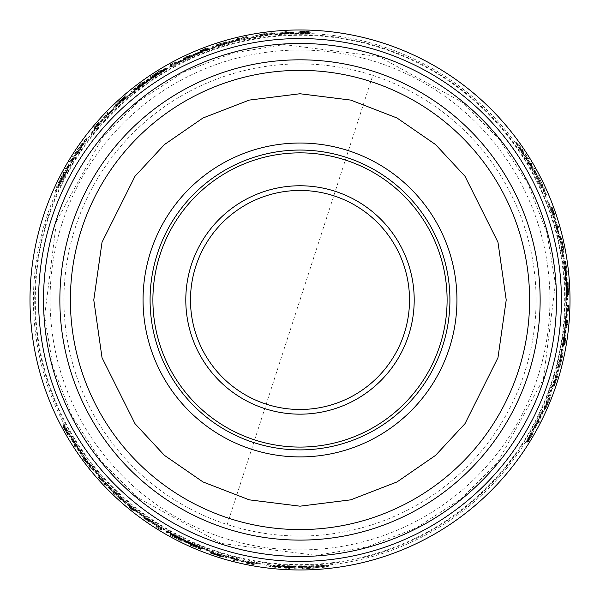 <?xml version="1.0" encoding="UTF-8"?>
<svg xmlns="http://www.w3.org/2000/svg" width="600" height="600" viewBox="0 0 600 600"><rect width="100%" height="100%" fill="white"/><g stroke="black" fill="none" stroke-linecap="round" stroke-linejoin="round"><path stroke-width="0.45" stroke-dasharray="3 2.25" d="M536.07 299.97A236.07 236.07 0 0 1 227.197 524.528A236.07 236.07 0 0 1 63.93 299.97A236.07 236.07 0 0 1 372.803 75.405A236.07 236.07 0 0 1 536.07 299.97M56.565 221.048L102.705 136.98L139.433 100.703L183.667 72.023L232.845 53.025L283.77 44.572L378.923 56.528L462.99 102.675L499.268 139.403L527.94 183.637L546.938 232.815L555.398 283.74L543.435 378.885L497.295 462.952L460.567 499.23L416.332 527.91L367.155 546.908L316.23 555.36L221.077 543.405L137.01 497.257L100.733 460.537L72.06 416.295L53.062 367.118L44.602 316.192L56.565 221.048M50.062 299.97A249.938 249.938 0 0 1 300 50.025A249.938 249.938 0 0 1 549.938 299.97A249.938 249.938 0 0 1 300 549.908A249.938 249.938 0 0 1 50.062 299.97M33.428 299.97A266.572 266.572 0 0 1 300 33.398A266.572 266.572 0 0 1 566.572 299.97A266.572 266.572 0 0 1 300 566.543A266.572 266.572 0 0 1 33.428 299.97M551.452 210.022L547.53 202.125A266.168 266.168 0 0 1 551.168 211.882L553.77 217.575L554.91 223.38A266.168 266.168 0 0 1 558.757 237.608L560.662 243.173L561.173 248.632A266.168 266.168 0 0 1 562.643 256.77L562.118 248.865A267.053 267.053 0 0 0 559.403 236.505L557.018 229.605L556.162 224.483A267.053 267.053 0 0 0 551.452 210.022L552.45 210.022L548.543 202.125A267.105 267.105 0 0 1 552.165 211.882L551.168 211.882M562.305 245.85A267.832 267.832 0 0 0 561.773 243.33L560.303 237.892L562.763 249.045A267.653 267.653 0 0 0 562.155 246.03L562.11 246.03A267.6 267.6 0 0 1 563.138 251.288L562.305 245.85L563.265 245.85A268.77 268.77 0 0 0 562.732 243.33L561.27 237.892L563.67 249.817L562.71 249.817M564.87 262.56L565.207 262.56A267.832 267.832 0 0 0 564.99 261.067L564.525 261.067L565.763 270.697A267.368 267.368 0 0 1 565.92 272.175L566.385 272.175A267.832 267.832 0 0 0 566.227 270.697L564.87 262.56L566.153 262.56A268.77 268.77 0 0 0 565.942 261.067L564.99 261.067M567.345 283.763A267.832 267.832 0 0 0 567.225 281.91L567.112 288.225L567.78 294.548A267.832 267.832 0 0 0 567.735 292.695L567.51 290.535A267.675 267.675 0 0 0 567.308 285.915L567.345 283.763L568.283 283.763A268.77 268.77 0 0 0 568.162 281.91L568.05 288.225L567.112 288.225M551.243 207.375L553.808 214.77L551.243 207.375L552.248 207.375L552.72 208.733L551.722 208.733M553.32 213.337L552.9 212.325L553.89 212.325L554.31 213.337L553.32 213.337M557.332 227.407L557.812 227.407A267.832 267.832 0 0 0 557.393 225.923L556.912 225.923A267.368 267.368 0 0 1 557.332 227.407L558.787 227.407A268.77 268.77 0 0 0 558.368 225.923L557.393 225.923M534.69 170.812L529.763 163.515L530.505 163.515C522.518 150.93 517.47 143.835 515.355 142.222L528.368 163.515L529.118 163.515L531.375 167.385L530.618 167.385L535.425 174.705L534.697 174.705L545.865 195.99L543.743 189.63L536.775 174.705L536.048 174.705L533.94 170.812L535.763 170.812L533.85 167.385L532.013 167.385M230.01 42.248L219.87 45.832L219.57 45.307A267.053 267.053 0 0 0 211.515 48L211.965 48.78A266.168 266.168 0 0 1 226.83 44.055L237.78 40.568L247.507 39.023A266.168 266.168 0 0 1 263.543 36.307L263.062 35.475A267.053 267.053 0 0 0 254.25 36.862L254.565 37.402L243.278 39.008A267.053 267.053 0 0 0 230.01 42.248L229.522 41.407L220.958 44.527L221.438 45.36M209.407 48.968L209.303 48.787A267.053 267.053 0 0 0 201.517 51.735L200.002 52.672A266.745 266.745 0 0 0 177.09 63.225L176.933 62.955A267.053 267.053 0 0 0 169.523 66.96L169.965 67.725A266.168 266.168 0 0 1 205.065 51.307L209.685 49.41L205.433 50.67L209.407 48.968L208.928 48.142L209.407 48.968M276.668 34.043L274.837 34.102A267.053 267.053 0 0 0 264.81 35.242L280.222 34.537A266.168 266.168 0 0 1 295.702 33.832L311.115 33.142A267.053 267.053 0 0 0 300.3 32.91L298.493 33.023A266.947 266.947 0 0 0 276.668 34.043L276.15 33.142L274.32 33.21A267.99 267.99 0 0 0 264.308 34.365L264.81 35.242M270.382 33.862L261.6 34.928A267.81 267.81 0 0 0 260.01 35.16L260.257 35.588L270.6 34.237A267.345 267.345 0 0 1 272.205 34.065L271.957 33.63A267.81 267.81 0 0 0 270.345 33.803L269.865 32.977L261.097 34.05L261.6 34.928M161.415 70.778A267.832 267.832 0 0 0 159.84 71.738L158.078 73.012A267.675 267.675 0 0 0 154.178 75.495L152.295 76.545A267.832 267.832 0 0 0 150.75 77.573L156.278 74.512L161.415 70.778L160.95 69.96A268.77 268.77 0 0 0 159.368 70.927L157.613 72.203L158.078 73.012M141.608 84.165L141.765 84.442A267.368 267.368 0 0 1 142.972 83.565L142.74 83.168A267.832 267.832 0 0 0 141.54 84.045L135 88.995A267.832 267.832 0 0 0 133.815 89.925L134.047 90.33L141.608 84.165L141.3 83.625A268.305 268.305 0 0 1 142.5 82.748L142.972 83.565M108.488 113.385L108.248 112.972A267.832 267.832 0 0 0 107.183 114.075L107.422 114.495A267.368 267.368 0 0 1 108.488 113.385L107.767 112.132A268.77 268.77 0 0 0 106.695 113.235L107.183 114.075M166.8 69.255A266.4 266.4 0 0 0 138.765 87.9L138.697 87.787A266.535 266.535 0 0 1 166.733 69.142L166.627 68.963A266.745 266.745 0 0 0 138.593 87.608L138.54 87.51A266.843 266.843 0 0 1 166.575 68.873L166.47 68.692A267.053 267.053 0 0 0 131.903 92.453L132.352 93.233A266.168 266.168 0 0 1 166.913 69.457L166.328 68.445A267.337 267.337 0 0 0 138.292 87.082L138.697 87.787M110.55 112.567L106.545 115.86A267.053 267.053 0 0 0 96.382 127.17L91.5 134.52A266.168 266.168 0 0 1 98.13 126.488L101.767 121.395L106.222 117.495A266.168 266.168 0 0 1 116.618 107.055L120.48 102.623L124.958 99.458A266.168 266.168 0 0 1 131.265 94.117L124.688 98.512A267.053 267.053 0 0 0 115.335 107.047L110.55 112.567L110.07 111.72L106.058 115.012A267.99 267.99 0 0 0 95.88 126.308L96.382 127.17M71.235 160.627L71.767 161.558L71.347 162.203L70.808 161.28L76.35 152.678L76.665 153.218L83.025 142.86L75.938 151.958L76.252 152.505L68.79 164.67L69.172 165.33L66.953 169.215L66.578 168.57C59.67 181.778 56.047 189.705 55.71 192.337L67.642 170.422L67.267 169.77L69.495 165.877L69.87 166.538L73.808 158.715L74.175 159.345L87.023 139.028L82.575 144.045L73.133 157.545L73.5 158.175L71.175 161.947L70.267 160.365L68.258 163.733L69.172 165.33M94.192 128.678L93.69 127.815L97.823 123.038L98.317 123.9L94.733 128.46L99.18 123.33L94.192 128.678L97.65 124.77L97.155 123.907L94.23 127.597L98.685 122.475L99.18 123.33M121.98 99.863A267.832 267.832 0 0 0 120.06 101.58L116.093 105.57L124.523 97.868A267.653 267.653 0 0 0 122.212 99.9L122.235 99.938A267.6 267.6 0 0 1 126.27 96.42L121.98 99.863L121.5 99.03A268.77 268.77 0 0 0 119.587 100.748L115.613 104.738L124.733 96.698L125.212 97.523M239.22 39.593L239.115 39.42A267.562 267.562 0 0 1 246.007 37.905L246.105 38.085A267.368 267.368 0 0 1 247.65 37.77L247.417 37.373A267.81 267.81 0 0 0 245.873 37.68L245.993 37.883A267.593 267.593 0 0 0 239.108 39.398L238.987 39.195A267.81 267.81 0 0 0 237.472 39.555L237.705 39.953A267.368 267.368 0 0 1 239.22 39.593L238.627 38.572A268.507 268.507 0 0 1 245.513 37.05L246.007 37.905M201.825 51.037L201.735 50.88A267.772 267.772 0 0 1 206.603 49.012L206.58 48.975A267.81 267.81 0 0 0 200.438 51.352L200.655 51.735A267.368 267.368 0 0 1 206.805 49.365L206.79 49.328A267.405 267.405 0 0 0 201.915 51.195L201.855 51.082A267.54 267.54 0 0 1 206.722 49.215L206.692 49.17A267.593 267.593 0 0 0 201.825 51.037L201.353 50.213A268.53 268.53 0 0 1 206.22 48.345L206.243 48.39A268.478 268.478 0 0 0 201.375 50.258L201.442 50.377A268.343 268.343 0 0 1 206.31 48.51L206.79 49.328M307.98 32.273L301.343 32.16A267.81 267.81 0 0 0 300.045 32.16L300.3 32.595A267.368 267.368 0 0 1 301.597 32.602L301.5 32.43A267.54 267.54 0 0 1 302.888 32.445L307.515 32.7A267.368 267.368 0 0 1 309.188 32.752L303.555 32.415L309.69 32.332A267.81 267.81 0 0 0 307.98 32.273L307.433 31.32L300.892 31.372L301.433 32.318M225.847 42.713L216.608 45.705L226.657 42.81L217.868 45.293L225.847 42.713L225.368 41.88L217.395 44.46L225.39 42.165L225.87 42.998M186.547 57.375L186.75 57.727A267.405 267.405 0 0 0 183.953 59.055L183.968 59.085A267.368 267.368 0 0 1 190.77 55.927L190.748 55.898A267.405 267.405 0 0 0 188.108 57.09L187.913 56.745A267.81 267.81 0 0 0 186.547 57.375L186.278 56.91A268.343 268.343 0 0 0 183.48 58.238L183.953 59.055M175.935 62.677L175.913 62.64A267.81 267.81 0 0 0 170.55 65.52L170.767 65.903A267.368 267.368 0 0 1 172.102 65.175L171.9 64.83A267.765 267.765 0 0 1 175.935 62.677L175.47 61.86A268.702 268.702 0 0 0 171.435 64.02L171.9 64.83M285.562 33.008A267.345 267.345 0 0 1 287.22 32.925L286.965 32.475A267.81 267.81 0 0 0 285.3 32.557L285.038 32.1A268.282 268.282 0 0 1 286.695 32.01L286.965 32.475M35.303 299.97A264.697 264.697 0 0 1 300 35.265A264.697 264.697 0 0 1 564.697 299.97A264.697 264.697 0 0 1 300 564.668A264.697 264.697 0 0 1 35.303 299.97M567.053 299.97A267.053 267.053 0 0 0 563.76 258.15L562.86 258.15A266.168 266.168 0 0 1 566.168 299.97L566.4 299.97A266.4 266.4 0 0 0 564.278 266.362L564.405 266.362A266.535 266.535 0 0 1 566.535 299.97L566.745 299.97A266.745 266.745 0 0 0 564.615 266.362L564.72 266.362A266.843 266.843 0 0 1 566.842 299.97L567.99 299.97A267.99 267.99 0 0 0 564.713 258.15L563.812 258.15A267.105 267.105 0 0 1 567.105 299.97L567.338 299.97A267.337 267.337 0 0 0 565.222 266.362L565.35 266.362A267.472 267.472 0 0 1 567.472 299.97L567.683 299.97A267.683 267.683 0 0 0 565.56 266.362L564.72 266.362M293.715 567.75L294.248 566.827L295.02 566.865L294.487 567.795L284.265 567.3L284.58 566.76L272.43 566.43L283.853 568.013L284.168 567.472L298.433 567.847L298.815 567.188L303.293 567.173L302.918 567.817C317.812 567.188 326.483 566.362 328.935 565.342L303.99 565.965L303.615 566.61L299.13 566.64L299.513 565.98L290.767 566.475L291.135 565.845L267.112 564.877L273.683 566.22L290.093 567.653L290.452 567.023L294.885 567.143L293.97 568.717L297.892 568.778L298.815 567.188M234.173 559.11L233.933 559.523A267.832 267.832 0 0 0 235.425 559.898L235.665 559.485A267.368 267.368 0 0 1 234.173 559.11L233.445 560.362A268.77 268.77 0 0 0 234.938 560.745L235.425 559.898M254.565 563.85L246.877 562.365L254.565 563.85L254.062 564.713L252.653 564.442L253.147 563.58M248.362 562.658L249.45 562.8L248.955 563.662L247.868 563.52L248.362 562.658M180.368 539.595A267.832 267.832 0 0 0 182.025 540.42L176.61 537.165L170.805 534.577A267.832 267.832 0 0 0 172.433 535.463L174.413 536.347A267.675 267.675 0 0 0 178.515 538.485L180.368 539.595L179.895 540.405A268.77 268.77 0 0 0 181.56 541.23L176.137 537.975L176.61 537.165M199.958 548.055L199.792 548.347A267.832 267.832 0 0 0 201.195 548.91L201.428 548.505L192.465 544.763A267.368 267.368 0 0 1 191.108 544.155L190.875 544.56A267.832 267.832 0 0 0 192.233 545.16L199.958 548.055L199.32 549.165A268.77 268.77 0 0 0 200.715 549.727L201.195 548.91M215.715 554.19A267.832 267.832 0 0 0 218.16 554.993L223.605 556.433L212.722 552.982A267.653 267.653 0 0 0 215.632 553.972L215.655 553.928A267.6 267.6 0 0 1 210.593 552.188L215.715 554.19L215.235 555.023A268.77 268.77 0 0 0 217.68 555.817L223.125 557.265L211.597 553.38L212.07 552.555M252.165 562.702L260.97 563.257A266.168 266.168 0 0 1 250.695 561.525L244.47 560.933L238.868 559.02A266.168 266.168 0 0 1 224.625 555.24L218.85 554.107L213.87 551.812A266.168 266.168 0 0 1 206.093 549.015L213.195 552.518A267.053 267.053 0 0 0 225.255 556.35L232.425 557.73L237.285 559.553A267.053 267.053 0 0 0 252.165 562.702L251.67 563.565L260.468 564.127A267.105 267.105 0 0 1 250.2 562.388L250.695 561.525M166.627 530.97A266.745 266.745 0 0 0 196.792 545.933L196.74 546.023A266.843 266.843 0 0 1 166.575 531.06L166.47 531.24A267.053 267.053 0 0 0 204.337 549.3L204.788 548.52A266.168 266.168 0 0 1 166.913 530.475L166.8 530.678A266.4 266.4 0 0 0 196.965 545.64L196.897 545.752A266.535 266.535 0 0 1 166.733 530.79L166.163 531.78A267.683 267.683 0 0 0 196.32 546.75L196.74 546.023M76.028 445.95A267.345 267.345 0 0 1 75.12 444.555L74.865 445.005A267.81 267.81 0 0 0 75.765 446.4L75.502 446.857A268.282 268.282 0 0 1 74.595 445.47L74.865 445.005M156.532 526.058L156.51 526.095A267.81 267.81 0 0 0 161.692 529.298L161.91 528.915A267.368 267.368 0 0 1 160.613 528.127L160.417 528.472A267.765 267.765 0 0 1 156.532 526.058L156.06 526.868A268.702 268.702 0 0 0 159.945 529.283L160.417 528.472M149.385 520.928L149.407 520.89A267.368 267.368 0 0 1 143.273 516.585L143.257 516.615A267.405 267.405 0 0 0 145.613 518.303L145.41 518.655A267.81 267.81 0 0 0 146.632 519.518L146.835 519.165A267.405 267.405 0 0 0 149.385 520.928L148.935 521.707A268.305 268.305 0 0 1 142.8 517.403L143.273 516.585M114.525 492.653L121.5 499.32L113.962 492.06L114.525 492.653L114.045 493.485L120.03 499.26L113.805 493.65L114.292 492.81M64.785 427.088A267.368 267.368 0 0 1 63.998 425.618L66.517 430.665L63.375 425.393A267.81 267.81 0 0 0 64.185 426.9L67.403 432.705A267.81 267.81 0 0 0 68.047 433.83L68.302 433.395A267.368 267.368 0 0 1 67.657 432.27L67.56 432.435A267.54 267.54 0 0 1 66.877 431.228L64.785 427.088L64.23 428.04A268.305 268.305 -60 0 1 63.443 426.577L65.97 431.603L66.517 430.665M129.368 506.325L129.345 506.362A267.81 267.81 0 0 0 134.475 510.502L134.7 510.112A267.368 267.368 0 0 1 129.57 505.98L129.547 506.01A267.405 267.405 0 0 0 133.597 509.295L133.53 509.408A267.54 267.54 0 0 1 129.48 506.123L129.458 506.175A267.593 267.593 0 0 0 133.507 509.452L133.417 509.61A267.772 267.772 0 0 1 129.368 506.325L128.873 507.188A268.748 268.748 0 0 0 134.002 511.32L134.475 510.502M99.105 476.4L98.873 476.805A267.81 267.81 0 0 0 99.915 477.982L100.035 477.78A267.593 267.593 0 0 0 104.79 482.993L104.67 483.188A267.81 267.81 0 0 0 105.743 484.32L105.975 483.923A267.368 267.368 0 0 1 104.903 482.79L104.797 482.963A267.562 267.562 0 0 1 100.042 477.757L100.148 477.577A267.368 267.368 0 0 1 99.105 476.4L98.377 477.66A268.748 268.748 0 0 0 99.427 478.838L99.915 477.982M89.662 465.743A267.81 267.81 0 0 0 90.66 467.002L90.915 466.567L84.578 458.295A267.345 267.345 0 0 1 83.617 456.982L83.37 457.425A267.81 267.81 0 0 0 84.323 458.73L89.843 465.428L89.16 466.612A268.748 268.748 0 0 0 90.157 467.873L90.915 466.567M81.367 453.135L82.335 454.695A267.053 267.053 0 0 0 88.335 462.803L80.017 449.812A266.168 266.168 0 0 1 71.67 436.755L63.367 423.75A267.053 267.053 0 0 0 68.573 433.237L69.57 434.745A266.947 266.947 0 0 0 81.367 453.135L80.85 454.028L81.817 455.588A267.99 267.99 0 0 0 87.825 463.68L88.335 462.803M134.392 509.153L135.84 510.21A266.745 266.745 0 0 0 156.435 524.783L156.278 525.053A267.053 267.053 0 0 0 163.447 529.47L163.89 528.705A266.168 266.168 0 0 1 132.12 506.513L128.167 503.467L131.385 506.513L127.815 504.105A267.053 267.053 0 0 0 134.265 509.37L133.913 509.97L135.368 511.035A267.683 267.683 0 0 0 155.962 525.592L156.435 524.783M119.977 496.425L119.677 496.95A267.053 267.053 0 0 0 126.03 502.582L126.488 501.803A266.168 266.168 0 0 1 114.953 491.287L106.462 483.548L100.267 475.897A266.168 266.168 0 0 1 89.895 463.373L89.415 464.197A267.053 267.053 0 0 0 95.017 471.143L95.332 470.595L102.36 479.565A267.053 267.053 0 0 0 111.802 489.442L119.977 496.425L119.198 497.783A267.99 267.99 0 0 0 125.558 503.408L126.03 502.582M538.41 420.945A267.345 267.345 0 0 1 537.653 422.423L538.17 422.423A267.81 267.81 0 0 0 538.928 420.945L539.46 420.945A268.282 268.282 0 0 1 538.71 422.423L538.17 422.423M567.533 311.168L567.577 311.168A267.81 267.81 0 0 0 567.757 305.077L567.322 305.077A267.368 267.368 0 0 1 567.285 306.6L567.683 306.6A267.765 267.765 0 0 1 567.533 311.168L568.47 311.168A268.702 268.702 0 0 0 568.62 306.6L567.683 306.6M566.82 323.01L566.415 323.01A267.405 267.405 0 0 0 566.662 319.92L566.625 319.92A267.368 267.368 0 0 1 565.957 327.39L565.995 327.39A267.405 267.405 0 0 0 566.28 324.502L566.685 324.502A267.81 267.81 0 0 0 566.82 323.01L567.352 323.01A268.343 268.343 0 0 0 567.6 319.92L566.662 319.92M559.86 364.373L561.893 354.877L559.373 365.032L561.615 356.175L559.86 364.373L560.827 364.373L562.575 356.175L560.572 364.252L559.605 364.252M527.835 440.722L531.255 435.03A267.81 267.81 0 0 0 531.908 433.912L531.398 433.912A267.368 267.368 0 0 1 530.745 435.03L530.947 435.03A267.54 267.54 0 0 1 530.243 436.23L527.7 440.107A267.368 267.368 0 0 1 526.822 441.525L529.928 436.822L526.935 442.178A267.81 267.81 0 0 0 527.835 440.722L528.938 440.722L532.162 435.03L531.075 435.03M564.668 339.413L564.847 339.413A267.772 267.772 0 0 1 564.03 344.558L564.067 344.558A267.81 267.81 0 0 0 565.088 338.048L564.645 338.048A267.368 267.368 0 0 1 563.625 344.558L563.662 344.558A267.405 267.405 0 0 0 564.48 339.413L564.615 339.413A267.54 267.54 0 0 1 563.798 344.558L563.85 344.558A267.593 267.593 0 0 0 564.668 339.413L565.62 339.413A268.53 268.53 0 0 1 564.803 344.558L564.75 344.558A268.478 268.478 0 0 0 565.56 339.413L565.433 339.413A268.343 268.343 0 0 1 564.615 344.558L563.625 344.558M555.877 377.513L556.08 377.513A267.562 267.562 0 0 1 553.95 384.232L553.74 384.232A267.368 267.368 0 0 1 553.245 385.732L553.71 385.732A267.81 267.81 0 0 0 554.205 384.232L553.98 384.232A267.593 267.593 0 0 0 556.11 377.513L556.335 377.513A267.81 267.81 0 0 0 556.785 376.02L556.327 376.02A267.368 267.368 0 0 1 555.877 377.513L557.062 377.513A268.507 268.507 0 0 1 554.94 384.232L553.95 384.232M545.265 407.37L548.73 399.232A267.81 267.81 0 0 0 549.322 397.74L548.827 397.74L544.822 407.37A267.345 267.345 0 0 1 544.17 408.847L544.68 408.847A267.81 267.81 0 0 0 545.332 407.37L546.285 407.37L549.743 399.232L548.73 399.232M541.965 412.725L542.827 411.105A267.053 267.053 0 0 0 546.855 401.857L539.76 415.553A266.168 266.168 0 0 1 532.627 429.308L525.518 443.002A267.053 267.053 0 0 0 531.127 433.755L531.93 432.135A266.947 266.947 0 0 0 541.965 412.725L543 412.725L543.862 411.105A267.99 267.99 0 0 0 547.868 401.857L546.855 401.857M564.217 338.798L565.162 338.798A267.99 267.99 0 0 1 563.827 347.01L562.882 347.01A267.053 267.053 0 0 0 564.217 338.798L564.158 337.013A266.745 266.745 0 0 0 566.475 311.888L566.79 311.888A267.053 267.053 0 0 0 567.03 303.472L566.145 303.472A266.168 266.168 0 0 1 562.815 342.082L562.148 347.025L563.183 342.712L562.673 347.01L563.625 347.01L564.135 342.712L563.1 347.025L563.768 342.082A267.105 267.105 0 0 0 567.082 303.472L566.145 303.472M558.188 368.212L560.153 357.638L560.752 357.638A267.053 267.053 0 0 0 562.455 349.32L561.555 349.32A266.168 266.168 0 0 1 558.21 364.56L555.757 375.78L552.225 384.975A266.168 266.168 0 0 1 546.562 400.222L547.523 400.222A267.053 267.053 0 0 0 550.732 391.897L550.102 391.897L554.362 381.33A267.053 267.053 0 0 0 558.188 368.212L559.155 368.212L560.737 359.235L559.778 359.235M299.13 566.64L298.59 567.57L299.13 566.64L298.59 567.57L303.067 567.555L303.615 566.61M328.935 565.342L328.35 566.347L303.442 566.91L303.067 567.555M303.99 565.965L303.442 566.91M251.692 563.115L251.197 563.977L248.37 563.355L248.865 562.5M252.585 563.22L252.083 564.082M254.108 563.49L253.605 564.352L248.37 563.355M247.44 562.2L246.945 563.055M223.605 556.433L223.125 557.265M212.722 552.982L212.243 553.815L221.108 556.658L213.112 553.957L213.593 553.125M221.595 555.825L221.108 556.658M216.608 45.705L216.127 44.873L226.178 41.97L226.657 42.81M217.868 45.293L217.395 44.46M120.51 498.428L120.03 499.26M121.5 499.32L121.02 500.145L114.045 493.485M113.962 492.06L113.483 492.893M116.093 105.57L115.613 104.738M124.523 97.868L124.042 97.042L117.142 103.297L123.48 97.725L123.96 98.55M117.623 104.137L117.142 103.297M94.733 128.46L94.23 127.597M96.262 126.555L95.767 125.692L97.71 123.562L98.205 124.417M95.722 127.275L95.227 126.413M130.77 506.055L130.297 506.873L130.913 507.338L131.1 506.25M131.385 506.513L130.913 507.338M69.495 165.877L68.955 164.94L69.495 165.877L68.955 164.94L66.727 168.825L67.267 169.77M55.71 192.337L55.133 191.333L67.095 169.477L66.727 168.825M67.642 170.422L67.095 169.477M206.138 50.37L205.665 49.545L204.952 49.845L209.153 48.495L204.593 50.483A267.105 267.105 0 0 0 169.493 66.915L169.965 67.725M205.433 50.67L204.952 49.845M219.87 45.832L219.39 45L219.87 45.832L219.39 45L220.958 44.527M531.375 167.385L532.455 167.385L531.375 167.385L532.455 167.385L530.205 163.515L529.118 163.515M515.355 142.222L516.518 142.222L529.463 163.515L530.205 163.515M528.368 163.515L529.463 163.515M561.893 354.877L562.852 354.877L560.34 365.032L559.373 365.032M561.615 356.175L562.575 356.175M552.045 210.233L553.043 210.233L553.92 212.985L552.93 212.985M551.692 209.407L552.69 209.407M551.16 207.952L552.158 207.952L553.92 212.985M553.38 214.373L554.37 214.373M560.303 237.892L561.27 237.892M562.763 249.045L563.715 249.045L561.743 239.94L563.408 248.22L562.447 248.22M560.783 239.94L561.743 239.94M563.092 343.478L564.037 343.478M563.183 342.712L564.135 342.712M560.153 357.638L561.112 357.638L560.153 357.638L561.112 357.638L560.737 359.235M38.58 299.97A261.42 261.42 0 0 1 300 38.55A261.42 261.42 0 0 1 561.42 299.97A261.42 261.42 0 0 1 300 561.382A261.42 261.42 0 0 1 38.58 299.97M308.64 568.365L309.525 566.835L308.64 568.365L321.788 566.963L309.405 567.037L309.075 567.607L298.47 567.84L297.892 568.778M309.075 567.607L309.96 566.077L322.358 565.972L321.788 566.963M322.358 565.972L309.195 567.405M295.02 566.865L294.218 566.88L293.685 567.803M79.177 449.55L78.675 448.845A266.745 266.745 0 0 1 72.323 438.938L71.933 438.217L71.392 439.14L71.782 439.86A267.683 267.683 0 0 0 78.15 449.752L71.332 439.065L71.933 438.217L79.125 449.452L78.66 450.45M154.762 524.572L156.368 525.525L154.83 524.46A267.345 267.345 0 0 1 135.135 510.42L133.62 509.31L135.067 510.54A267.472 267.472 0 0 0 154.762 524.572L155.235 523.763A266.535 266.535 0 0 1 135.547 509.715L134.1 508.493L135.608 509.603A266.407 266.407 0 0 0 155.303 523.65L156.84 524.715L156.368 525.525M156.84 524.715L155.235 523.763M63.24 173.25L64.125 174.78L63.24 173.25L57.877 185.333L64.005 174.578L63.682 174.007L68.782 164.7L68.258 163.733M63.682 174.007L64.56 175.538L58.448 186.322L57.877 185.333M58.448 186.322L63.795 174.21M71.347 162.203L71.738 161.505L71.205 160.575M280.868 33.938L281.73 33.848A266.745 266.745 0 0 1 293.49 33.307L294.308 33.322L293.775 32.4L292.957 32.377A267.683 267.683 0 0 0 281.212 32.947L293.873 32.385L294.382 33.315L280.98 33.945L280.35 33.037M178.102 61.883L176.475 62.797L178.17 62.002A267.345 267.345 0 0 1 200.167 51.96L201.892 51.21L200.108 51.847A267.472 267.472 0 0 0 178.102 61.883L178.567 62.7A266.535 266.535 0 0 1 200.58 52.665L202.365 52.028L200.647 52.785A266.407 266.407 0 0 0 178.635 62.812L176.94 63.615L176.475 62.797M176.94 63.615L178.567 62.7M528.12 158.288L526.357 158.288L528.12 158.288L520.335 147.6L526.59 158.288L527.243 158.288L532.673 167.235L533.85 167.385M527.243 158.288L525.48 158.288L519.195 147.6L520.335 147.6M519.195 147.6L527.01 158.288M535.11 171.517L539.385 179.925L538.755 179.925L544.545 190.613L540.21 179.925L539.588 179.925L535.11 171.517L534.045 171.517L533.632 170.828L534.705 170.828M539.955 416.415L539.595 417.202A266.745 266.745 0 0 1 534.195 427.658L533.768 428.355L534.832 428.355L535.26 427.658A267.683 267.683 0 0 0 540.638 417.202L534.795 428.452L533.73 428.423L539.895 416.505L540.99 416.415M567.135 313.44L567.158 311.572L567 313.44A267.345 267.345 0 0 1 564.69 337.515L564.487 339.382L564.825 337.515A267.472 267.472 0 0 0 567.135 313.44L566.197 313.44A266.535 266.535 0 0 1 563.88 337.515L563.543 339.382L563.745 337.515A266.407 266.407 0 0 0 566.062 313.44L566.22 311.572L567.158 311.572M566.22 311.572L566.197 313.44M150.083 299.97A149.917 149.917 0 0 1 300 150.053A149.917 149.917 0 0 1 449.918 299.97A149.917 149.917 0 0 1 300 449.888A149.917 149.917 0 0 1 150.083 299.97M190.485 299.97A109.515 109.515 0 0 0 300 409.485A109.515 109.515 0 0 0 409.515 299.97A109.515 109.515 0 0 0 300 190.455A109.515 109.515 0 0 0 190.485 299.97M294.885 567.143L293.97 568.717M294.345 568.065L289.928 567.938L290.452 567.023M291.135 565.845L290.603 566.768L266.61 565.763L273.165 567.112L289.56 568.567M290.235 567.398L294.66 567.525L295.575 565.942M299.513 565.98L298.972 566.91L295.043 566.865M298.59 567.57L299.002 566.903L309.63 566.648M302.918 567.817L302.377 568.763C317.25 568.162 325.913 567.36 328.35 566.347M303.293 567.173L302.377 568.763M302.745 568.118L298.275 568.125M233.933 559.523L233.445 560.362M235.665 559.485L235.178 560.325A268.305 268.305 0 0 1 233.685 559.95M234.938 560.745L235.178 560.325M252.57 563.31L252.075 564.173L248.955 563.662L252.653 564.442M251.197 563.977L246.382 563.22L254.062 564.713M252.075 564.173L253.605 564.352M182.025 540.42L181.56 541.23M178.515 538.485L178.042 539.295L179.895 540.405M174.413 536.347L173.94 537.165A268.612 268.612 0 0 0 178.042 539.295M172.433 535.463L171.96 536.28L173.94 537.165M170.805 534.577L170.333 535.388A268.77 268.77 0 0 0 171.96 536.28M176.137 537.975L170.333 535.388M199.792 548.347L199.32 549.165M192.263 545.107L191.797 545.925L199.485 548.873M192.233 545.16L191.797 545.925M190.875 544.56L190.403 545.377A268.77 268.77 0 0 0 191.767 545.977M191.108 544.155L190.403 545.377M192.465 544.763L192 545.58A268.305 268.305 0 0 1 190.635 544.972M192.308 545.04L192 545.58M201.428 548.505L200.947 549.322L191.835 545.857M200.715 549.727L200.947 549.322M218.16 554.993L217.68 555.817M210.593 552.188L210.112 553.02L215.235 555.023M215.655 553.928L215.175 554.76A268.538 268.538 0 0 1 210.112 553.02M215.632 553.972L215.175 554.76M212.243 553.815A268.59 268.59 0 0 0 215.153 554.798M211.597 553.38L213.112 553.957M260.97 563.257L260.468 564.127M237.285 559.553L236.798 560.4A267.99 267.99 0 0 0 251.67 563.565M232.425 557.73L231.945 558.577L236.798 560.4M231.945 558.577L230.16 558.097L230.64 557.257M225.255 556.35L224.775 557.183L230.16 558.097M213.195 552.518L212.715 553.35A267.99 267.99 0 0 0 224.775 557.183M206.093 549.015L205.62 549.84L212.715 553.35M213.87 551.812L213.397 552.645A267.105 267.105 0 0 1 205.62 549.84M218.85 554.107L218.37 554.94L213.397 552.645M224.625 555.24L224.145 556.072L218.37 554.94M238.868 559.02L238.38 559.868A267.105 267.105 0 0 1 224.145 556.072M244.47 560.933L243.975 561.787L238.38 559.868M250.2 562.388L243.975 561.787M287.22 32.925L286.695 32.01M285.3 32.557L285.038 32.1M286.433 31.56A268.748 268.748 0 0 0 284.775 31.65M170.55 65.52L170.078 64.71A268.748 268.748 0 0 1 175.447 61.823L175.47 61.86M175.913 62.64L175.447 61.823M172.102 65.175L171.435 64.02M170.767 65.903L170.295 65.093A268.305 268.305 0 0 1 171.63 64.358M170.078 64.71L170.295 65.093M186.75 57.727L186.278 56.91M187.913 56.745L187.44 55.927A268.748 268.748 0 0 0 186.075 56.557M188.108 57.09L187.44 55.927M183.968 59.085L183.495 58.275A268.305 268.305 0 0 1 190.297 55.11L190.275 55.08A268.343 268.343 0 0 0 187.642 56.28M226.635 42.45L226.147 41.617L216.127 44.873M225.368 41.88L226.147 41.617M226.178 41.97L225.39 42.165M302.722 32.37L302.175 31.432M309.69 32.332L309.142 31.372A268.748 268.748 0 0 0 307.433 31.32M303.555 32.415L303.015 31.47L309.142 31.372M309.188 32.752L308.632 31.8L303.015 31.47M307.515 32.7L306.968 31.747A268.305 268.305 60 0 1 308.632 31.8M302.888 32.445L302.34 31.5L306.968 31.747M301.5 32.43L300.952 31.492A268.478 268.478 0 0 1 302.34 31.5M301.597 32.602L300.952 31.492M300.3 32.595L299.76 31.657A268.305 268.305 0 0 1 301.05 31.657M300.045 32.16L299.76 31.657M301.343 32.16L300.803 31.223A268.748 268.748 0 0 0 299.505 31.223M206.603 49.012L206.13 48.188A268.71 268.71 0 0 0 201.263 50.055L201.353 50.213M201.735 50.88L201.263 50.055M206.692 49.17L206.22 48.345M206.722 49.215L206.243 48.39M201.855 51.082L201.375 50.258M201.915 51.195L201.442 50.377M206.805 49.365L206.333 48.54A268.305 268.305 0 0 0 200.183 50.918L200.655 51.735M200.438 51.352L200.183 50.918M206.58 48.975L206.108 48.157A268.748 268.748 0 0 0 199.965 50.535M245.993 37.883L245.498 37.027A268.53 268.53 0 0 0 238.612 38.55L238.627 38.572M237.705 39.953L237.21 39.105A268.305 268.305 0 0 1 238.733 38.745M237.472 39.555L237.21 39.105M238.987 39.195L238.5 38.348A268.748 268.748 0 0 0 236.985 38.715M245.873 37.68L245.498 37.027M247.417 37.373L246.923 36.51A268.748 268.748 0 0 0 245.385 36.825M247.65 37.77L246.923 36.51M246.105 38.085L245.61 37.23A268.305 268.305 0 0 1 247.155 36.915M196.792 545.933L196.32 546.75M166.733 530.79L166.163 531.78M196.897 545.752L196.425 546.57A267.472 267.472 0 0 1 166.267 531.6M196.965 545.64L196.425 546.57M166.8 530.678L166.328 531.487A267.337 267.337 0 0 0 196.493 546.457M166.913 530.475L166.328 531.487M204.788 548.52L204.308 549.345A267.105 267.105 0 0 1 166.447 531.285M166.47 531.24L166.005 532.058A267.99 267.99 0 0 0 203.858 550.118M166.575 531.06L166.005 532.058M196.267 546.84A267.78 267.78 0 0 1 166.11 531.87M75.12 444.555L74.595 445.47M75.765 446.4L75.502 446.857M74.34 445.912A268.748 268.748 0 0 0 75.24 447.308M161.692 529.298L161.22 530.107A268.748 268.748 0 0 1 156.038 526.905L156.06 526.868M156.51 526.095L156.038 526.905M160.613 528.127L159.945 529.283M161.91 528.915L161.445 529.732A268.305 268.305 0 0 1 160.14 528.945M161.22 530.107L161.445 529.732M149.407 520.89L148.935 521.707M146.835 519.165L146.363 519.982A268.343 268.343 0 0 0 148.92 521.737M146.632 519.518L146.363 519.982M145.41 518.655L144.938 519.465A268.748 268.748 0 0 0 146.167 520.327M145.613 518.303L144.938 519.465M143.257 516.615L142.785 517.433A268.343 268.343 0 0 0 145.14 519.12M113.67 492.263L113.19 493.103L113.805 493.65M113.19 493.103L121.02 500.145M63.998 425.618L63.443 426.577M66.877 431.228L66.33 432.173L64.23 428.04M67.56 432.435L67.012 433.38A268.478 268.478 0 0 1 66.33 432.173M67.657 432.27L67.012 433.38M68.302 433.395L67.762 434.332A268.305 268.305 0 0 1 67.11 433.207M68.047 433.83L67.762 434.332M67.403 432.705L66.863 433.65A268.748 268.748 0 0 0 67.508 434.768M67.492 432.555L66.863 433.65M66.9 431.408L66.352 432.345L66.953 433.493M64.185 426.9L63.63 427.853L66.352 432.345M63.375 425.393L62.82 426.345A268.748 268.748 0 0 0 63.63 427.853M65.97 431.603L62.82 426.345M129.345 506.362L128.873 507.188M133.417 509.61L132.938 510.435A268.71 268.71 0 0 1 128.887 507.15M133.507 509.452L132.938 510.435M129.458 506.175L128.977 506.993A268.53 268.53 0 0 0 133.035 510.278M129.48 506.123L128.977 506.993M133.53 509.408L133.058 510.225A268.478 268.478 0 0 1 129.007 506.947M133.597 509.295L133.058 510.225M129.547 506.01L129.075 506.835A268.343 268.343 0 0 0 133.125 510.112M129.57 505.98L129.075 506.835M134.7 510.112L134.227 510.938A268.305 268.305 0 0 1 129.09 506.798M134.002 511.32L134.227 510.938M98.873 476.805L98.377 477.66M100.148 477.577L99.653 478.433A268.305 268.305 0 0 1 98.61 477.255M100.042 477.757L99.653 478.433M104.797 482.963L104.31 483.817A268.507 268.507 0 0 1 99.555 478.612M104.903 482.79L104.31 483.817M105.975 483.923L105.48 484.77A268.305 268.305 0 0 1 104.415 483.638M105.743 484.32L105.48 484.77M104.67 483.188L104.183 484.035A268.748 268.748 0 0 0 105.255 485.168M104.79 482.993L104.183 484.035M100.035 477.78L99.54 478.635A268.53 268.53 0 0 0 104.295 483.84M90.66 467.002L90.157 467.873M89.843 465.428L89.16 466.612M84.352 458.67L83.843 459.555L89.34 466.305M84.323 458.73L83.843 459.555M83.37 457.425L82.852 458.31A268.748 268.748 0 0 0 83.812 459.615M83.617 456.982L82.852 458.31M84.578 458.295L84.06 459.18A268.282 268.282 0 0 1 83.108 457.875M84.398 458.595L84.06 459.18M90.405 467.445L83.887 459.487M120.06 101.58L119.587 100.748M126.27 96.42L125.797 95.595L121.5 99.03M122.235 99.938L121.755 99.113A268.538 268.538 0 0 1 125.797 95.595M122.212 99.9L121.755 99.113M124.042 97.042A268.59 268.59 0 0 0 121.733 99.067M124.733 96.698L123.48 97.725M94.627 126.72L95.13 127.583M95.767 125.692L98.82 121.905L93.69 127.815M98.685 122.475L97.71 123.562M82.335 454.695L81.817 455.588M69.57 434.745L69.03 435.675A267.885 267.885 0 0 0 80.85 454.028M68.573 433.237L68.032 434.175L69.03 435.675M63.367 423.75L62.812 424.71A267.99 267.99 0 0 0 68.032 434.175M71.67 436.755L71.137 437.685L62.812 424.71M80.017 449.812L79.5 450.713A267.105 267.105 0 0 1 71.137 437.685M87.825 463.68L79.5 450.713M134.265 509.37L133.913 509.97M127.815 504.105L127.343 504.93A267.99 267.99 0 0 0 133.792 510.188M130.297 506.873L127.448 504.75L127.92 503.91L127.343 504.93M128.115 503.55L127.642 504.375L130.627 507.067M128.167 503.467L127.642 504.375M163.89 528.705L163.425 529.515A267.105 267.105 0 0 1 131.648 507.338L127.695 504.293M156.278 525.053L155.812 525.862A267.99 267.99 0 0 0 162.983 530.28M119.677 496.95L119.198 497.783M119.498 497.257L118.305 496.14L118.785 495.308M111.802 489.442L111.323 490.283L118.305 496.14M102.36 479.565L101.865 480.42A267.99 267.99 0 0 0 111.323 490.283M96.435 471.885L95.933 472.748L101.865 480.42M95.933 472.748L94.83 471.465L95.332 470.595M89.415 464.197L88.912 465.075A267.99 267.99 0 0 0 94.515 472.005M89.895 463.373L88.912 465.075M100.267 475.897L99.773 476.752A267.105 267.105 0 0 1 89.392 464.25M106.462 483.548L105.975 484.395L99.773 476.752M105.975 484.395L107.438 485.918L107.925 485.077M114.953 491.287L114.472 492.127L107.438 485.918M126.488 501.803L126.007 502.627A267.105 267.105 0 0 1 114.472 492.127M125.558 503.408L126.007 502.627M71.175 161.947L70.267 160.365M70.642 161.017L72.968 157.252L73.5 158.175M74.175 159.345L73.642 158.422L86.512 138.15L82.058 143.153L72.608 156.63M73.282 157.8L70.957 161.565L71.873 163.148M69.87 166.538L69.33 165.6L71.332 162.218M68.955 164.94L69.323 165.637L64.23 174.968M66.578 168.57L66.03 167.625C59.108 180.81 55.47 188.708 55.133 191.333M66.953 169.215L66.03 167.625M66.405 168.27L68.633 164.392M106.545 115.86L106.058 115.012M110.07 111.72L111.375 110.415L111.855 111.255M115.335 107.047L114.855 106.208L111.375 110.415M124.688 98.512L124.208 97.688A267.99 267.99 0 0 0 114.855 106.208M131.265 94.117L130.792 93.293L124.208 97.688M124.958 99.458L124.477 98.625A267.105 267.105 0 0 1 130.792 93.293M120.48 102.623L120 101.79L124.477 98.625M116.618 107.055L116.13 106.222L120 101.79M106.222 117.495L105.727 116.648A267.105 267.105 0 0 1 116.13 106.222M101.767 121.395L101.273 120.54L105.727 116.648M98.13 126.488L97.635 125.625L101.273 120.54M91.5 134.52L90.998 133.65A267.105 267.105 0 0 1 97.635 125.625M95.88 126.308L90.998 133.65M138.765 87.9L138.292 87.082M166.913 69.457L166.328 68.445M132.352 93.233L131.88 92.407A267.105 267.105 0 0 1 166.447 68.648M166.47 68.692L166.005 67.875A267.99 267.99 0 0 0 131.43 91.627M166.575 68.873L166.005 67.875M138.54 87.51L138.067 86.692A267.78 267.78 0 0 1 166.11 68.062M138.593 87.608L138.067 86.692M166.627 68.963L166.163 68.153A267.683 267.683 0 0 0 138.12 86.782M166.733 69.142L166.163 68.153M138.225 86.97A267.472 267.472 0 0 1 166.267 68.332M108.248 112.972L107.767 112.132M107.422 114.495L106.935 113.648A268.305 268.305 0 0 1 108.007 112.545M106.695 113.235L106.935 113.648M141.765 84.442L141.3 83.625M134.047 90.33L133.575 89.512L141.135 83.347M133.815 89.925L133.575 89.512M135 88.995L134.528 88.17A268.77 268.77 0 0 0 133.343 89.108M135.172 89.287L134.528 88.17M141.57 84.097L141.097 83.28L134.7 88.463M141.54 84.045L141.097 83.28M142.74 83.168L142.267 82.35A268.77 268.77 0 0 0 141.067 83.227M142.5 82.748L142.267 82.35M159.84 71.738L159.368 70.927M156.278 74.512L155.805 73.695L160.95 69.96M150.75 77.573L150.278 76.762L155.805 73.695M152.295 76.545L151.822 75.735A268.77 268.77 0 0 0 150.278 76.762M154.178 75.495L153.712 74.685L151.822 75.735M157.613 72.203A268.612 268.612 0 0 0 153.712 74.685M261.78 35.235L261.278 34.365M270.345 33.803L269.865 32.977M271.957 33.63L271.44 32.737A268.748 268.748 0 0 0 269.835 32.918M272.205 34.065L271.44 32.737M270.6 34.237L270.09 33.352A268.282 268.282 0 0 1 271.695 33.18M270.42 33.93L270.09 33.352M260.257 35.588L259.755 34.718L269.91 33.045M260.01 35.16L259.755 34.718M261.097 34.05A268.748 268.748 0 0 0 259.507 34.29M274.837 34.102L274.32 33.21M298.493 33.023L297.96 32.085A267.885 267.885 0 0 0 276.15 33.142M300.3 32.91L299.76 31.973L297.96 32.085M311.115 33.142L310.56 32.182A267.99 267.99 0 0 0 299.76 31.973M295.702 33.832L295.163 32.902L310.56 32.182M280.222 34.537L279.697 33.63A267.105 267.105 0 0 1 295.163 32.902M264.308 34.365L279.697 33.63M201.517 51.735L201.045 50.91A267.99 267.99 0 0 1 208.83 47.963L205.665 49.545M209.303 48.787L208.83 47.963M209.632 49.32L209.153 48.495M209.685 49.41L209.205 48.585M176.933 62.955L176.46 62.145A267.99 267.99 0 0 0 169.05 66.142M177.09 63.225L176.46 62.145M200.002 52.672L199.53 51.855A267.683 267.683 0 0 0 176.618 62.415M199.53 51.855L201.173 51.127L201.645 51.953M243.278 39.008L242.79 38.152A267.99 267.99 0 0 0 229.522 41.407M252.892 37.71L252.397 36.848L242.79 38.152M252.397 36.848L254.062 36.54L254.565 37.402M263.062 35.475L262.553 34.605A267.99 267.99 0 0 0 253.748 35.992M263.543 36.307L262.553 34.605M247.507 39.023L247.013 38.168A267.105 267.105 0 0 1 263.032 35.43M237.78 40.568L237.292 39.72L247.013 38.168M237.292 39.72L235.245 40.223L235.733 41.07M226.83 44.055L226.35 43.215L235.245 40.223M211.965 48.78L211.485 47.955A267.105 267.105 0 0 1 226.35 43.215M219.57 45.307L219.09 44.483A267.99 267.99 0 0 0 211.035 47.175M219.39 45L219.09 44.483M533.94 170.812L535.763 170.812M535.013 170.812L537.105 174.705L536.048 174.705M534.697 174.705L535.755 174.705L546.885 195.99L544.77 189.63L537.832 174.705M536.482 174.705L534.375 170.812L532.553 170.812M530.618 167.385L531.697 167.385L538.335 179.925L539.385 179.925M532.455 167.385L531.675 167.363L526.14 158.288M530.505 163.515L531.592 163.515C523.643 150.922 518.618 143.828 516.518 142.222M529.763 163.515L531.592 163.515M530.85 163.515L533.092 167.385M537.653 422.423L538.71 422.423M538.928 420.945L539.46 420.945M539.227 422.423A268.748 268.748 0 0 0 539.977 420.945M557.812 227.407L558.787 227.407M556.912 225.923L557.888 225.923A268.305 268.305 0 0 1 558.308 227.407M558.368 225.923L557.888 225.923M567.757 305.077L568.695 305.077A268.748 268.748 0 0 1 568.515 311.168L568.47 311.168M567.577 311.168L568.515 311.168M567.285 306.6L568.62 306.6M567.322 305.077L568.26 305.077A268.305 268.305 0 0 1 568.222 306.6M568.695 305.077L568.26 305.077M566.415 323.01L567.352 323.01M566.685 324.502L567.623 324.502A268.748 268.748 0 0 0 567.757 323.01M566.28 324.502L567.623 324.502M565.995 327.39L566.94 327.39A268.343 268.343 0 0 0 567.217 324.502M565.957 327.39L566.94 327.39M566.625 319.92L567.562 319.92A268.305 268.305 0 0 1 566.903 327.39M559.695 365.183L560.662 365.183L562.852 354.877M560.827 364.373L560.662 365.183M560.34 365.032L560.572 364.252M530.377 436.118L531.472 436.118M526.935 442.178L528.037 442.178A268.748 268.748 0 0 0 528.938 440.722M529.928 436.822L531.015 436.822L528.037 442.178M526.822 441.525L527.925 441.525L531.015 436.822M527.7 440.107L528.803 440.107A268.305 268.305 180 0 1 527.925 441.525M530.243 436.23L531.33 436.23L528.803 440.107M530.947 435.03L532.028 435.03A268.478 268.478 0 0 1 531.33 436.23M530.745 435.03L532.028 435.03M531.398 433.912L532.485 433.912A268.305 268.305 0 0 1 531.832 435.03M531.908 433.912L532.485 433.912M531.255 435.03L532.342 435.03A268.748 268.748 0 0 0 532.987 433.912M551.775 209.37L552.773 209.37L553.89 212.325L552.72 208.733M553.043 210.233L554.79 214.77L552.248 207.375M552.773 209.37L552.158 207.952M564.03 344.558L564.982 344.558A268.71 268.71 0 0 0 565.8 339.413L565.62 339.413M564.847 339.413L565.8 339.413M563.85 344.558L564.803 344.558M563.798 344.558L564.75 344.558M564.615 339.413L565.56 339.413M564.48 339.413L565.433 339.413M563.662 344.558L564.615 344.558M564.645 338.048L565.59 338.048A268.305 268.305 0 0 1 564.577 344.558M565.088 338.048L565.59 338.048M564.067 344.558L565.02 344.558A268.748 268.748 0 0 0 566.033 338.048M556.08 377.513L557.062 377.513M556.327 376.02L557.303 376.02A268.305 268.305 0 0 1 556.86 377.513M556.785 376.02L557.303 376.02M556.335 377.513L557.317 377.513A268.748 268.748 0 0 0 557.76 376.02M556.11 377.513L557.317 377.513M553.98 384.232L554.963 384.232A268.53 268.53 0 0 0 557.085 377.513M554.205 384.232L554.963 384.232M553.71 385.732L554.692 385.732A268.748 268.748 0 0 0 555.195 384.232M553.245 385.732L554.692 385.732M553.74 384.232L554.73 384.232A268.305 268.305 0 0 1 554.235 385.732M567.225 281.91L568.162 281.91M567.308 285.915L568.245 285.915L568.283 283.763M567.51 290.535L568.447 290.535A268.612 268.612 0 0 0 568.245 285.915M567.735 292.695L568.673 292.695L568.447 290.535M567.78 294.548L568.717 294.548A268.77 268.77 0 0 0 568.673 292.695M568.05 288.225L568.717 294.548M565.207 262.56L566.153 262.56M566.168 270.697L567.112 270.697L565.815 262.56M566.227 270.697L567.112 270.697M566.385 272.175L567.33 272.175A268.77 268.77 0 0 0 567.173 270.697M565.92 272.175L567.33 272.175M565.763 270.697L566.707 270.697A268.305 268.305 0 0 1 566.865 272.175M566.092 270.697L566.707 270.697M564.525 261.067L565.47 261.067L567.03 270.697M565.942 261.067L565.47 261.067M548.37 399.232L549.382 399.232M545.332 407.37L546.285 407.37M544.68 408.847L545.7 408.847A268.748 268.748 0 0 0 546.352 407.37M544.17 408.847L545.7 408.847M544.822 407.37L545.85 407.37A268.282 268.282 0 0 1 545.197 408.847M545.183 407.37L545.85 407.37M548.827 397.74L549.832 397.74L546.202 407.37M549.322 397.74L549.832 397.74M549.743 399.232A268.748 268.748 0 0 0 550.327 397.74M561.773 243.33L562.732 243.33M563.138 251.288L564.09 251.288L563.265 245.85M562.11 246.03L563.07 246.03A268.538 268.538 0 0 1 564.09 251.288M562.155 246.03L563.07 246.03M563.715 249.045A268.59 268.59 0 0 0 563.115 246.03M563.67 249.817L563.408 248.22M542.827 411.105L543.862 411.105M531.93 432.135L533.01 432.135A267.885 267.885 0 0 0 543 412.725M531.127 433.755L532.207 433.755L533.01 432.135M525.518 443.002L526.627 443.002A267.99 267.99 0 0 0 532.207 433.755M532.627 429.308L533.7 429.308L526.627 443.002M539.76 415.553L540.803 415.553A267.105 267.105 0 0 1 533.7 429.308M547.868 401.857L540.803 415.553M564.615 266.362L565.56 266.362M566.745 299.97L567.683 299.97M566.535 299.97L567.472 299.97M564.405 266.362L565.35 266.362M564.278 266.362L565.222 266.362M566.4 299.97L567.338 299.97M566.168 299.97L567.105 299.97M562.86 258.15L563.812 258.15M563.76 258.15L564.713 258.15M566.842 299.97L567.99 299.97M565.665 266.362A267.78 267.78 0 0 1 567.78 299.97M562.882 347.01L563.827 347.01M562.252 347.025L563.205 347.025M562.148 347.025L563.1 347.025M566.79 311.888L567.727 311.888A267.99 267.99 0 0 0 567.967 303.472M566.475 311.888L567.727 311.888M564.158 337.013L565.102 337.013A267.683 267.683 0 0 0 567.412 311.888M565.102 337.013L564.915 338.798L563.963 338.798M547.53 202.125L548.543 202.125M556.162 224.483L557.145 224.483A267.99 267.99 0 0 0 552.45 210.022M557.018 229.605L557.993 229.605L557.145 224.483M557.993 229.605L558.472 231.382L557.498 231.382M559.403 236.505L560.37 236.505L558.472 231.382M562.118 248.865L563.077 248.865A267.99 267.99 0 0 0 560.37 236.505M562.643 256.77L563.588 256.77L563.077 248.865M561.173 248.632L562.125 248.632A267.105 267.105 0 0 1 563.588 256.77M560.662 243.173L561.623 243.173L562.125 248.632M558.757 237.608L559.725 237.608L561.623 243.173M554.91 223.38L555.893 223.38A267.105 267.105 0 0 1 559.725 237.608M553.77 217.575L554.752 217.575L555.893 223.38M552.165 211.882L554.752 217.575M554.362 381.33L555.345 381.33A267.99 267.99 0 0 0 559.155 368.212M550.673 390.3L551.67 390.3L555.345 381.33M551.67 390.3L551.107 391.897L550.102 391.897M550.732 391.897L551.107 391.897M547.523 400.222L548.535 400.222A267.99 267.99 0 0 0 551.73 391.897M546.562 400.222L548.535 400.222M552.225 384.975L553.215 384.975A267.105 267.105 0 0 1 547.575 400.222M555.757 375.78L556.732 375.78L553.215 384.975M556.732 375.78L557.325 373.755L556.35 373.755M558.21 364.56L559.178 364.56L557.325 373.755M561.555 349.32L562.507 349.32A267.105 267.105 0 0 1 559.178 364.56M560.752 357.638L561.713 357.638A267.99 267.99 0 0 0 563.408 349.32M561.112 357.638L561.713 357.638M309.525 566.835L298.972 566.91L298.485 567.855L308.97 567.795M176.07 538.095L174.278 537.315A268.582 268.582 0 0 0 177.727 539.107L176.07 538.095L176.542 537.278L178.2 538.298A267.645 267.645 0 0 1 174.75 536.498L174.278 537.315M64.125 174.78L69.33 165.6L68.76 164.708L63.57 173.82M155.738 73.582L157.312 72.42A268.582 268.582 0 0 0 154.035 74.505L155.738 73.582L156.21 74.392L154.5 75.323A267.645 267.645 0 0 1 157.785 73.23L157.312 72.42M526.357 158.288L531.697 167.385L532.755 167.333L527.46 158.288M568.185 288.225L568.41 290.168A268.582 268.582 0 0 0 568.237 286.282L568.185 288.225L567.248 288.225L567.3 286.282A267.645 267.645 0 0 1 567.465 290.168L568.41 290.168M309.96 566.077L309.405 567.037M284.168 567.472L283.853 568.013M284.377 567.105L272.94 565.537L285.105 565.845L284.58 566.76M285.105 565.845L284.265 567.3M294.248 566.827L284.79 566.393M284.692 566.565L294.218 566.88M177.727 539.107L178.2 538.298M174.75 536.498L176.542 537.278M64.56 175.538L64.005 174.578M76.252 152.505L75.938 151.958M76.463 152.865L83.535 143.745L77.19 154.125L76.665 153.218M77.19 154.125L76.35 152.678M71.767 161.558L76.875 153.585M76.77 153.413L71.738 161.505M154.035 74.505L154.5 75.323M157.785 73.23L156.21 74.392M525.48 158.288L526.59 158.288M539.588 179.925L540.21 179.925M539.16 179.925L543.518 190.613L537.705 179.925L538.755 179.925M537.705 179.925L538.335 179.925M538.537 179.925L534.045 171.517M568.237 286.282L567.3 286.282M567.465 290.168L567.248 288.225M227.197 524.528L372.803 75.405M565.275 299.97A265.275 265.275 0 0 1 258.585 561.99A265.275 265.275 0 0 1 47.655 218.153A265.275 265.275 0 0 1 565.275 299.97M78.675 448.845L78.15 449.752M281.73 33.848L281.212 32.947M539.595 417.202L540.638 417.202M300 150.053A149.917 149.917 0 0 1 449.918 299.97M248.685 562.612L248.19 563.467M95.648 127.222L95.153 126.36M98.205 124.2L97.71 123.345M135.84 510.21L135.368 511.035M129.382 504.75L128.903 505.575M132.12 506.513L131.648 507.338M205.327 49.733L205.808 50.557M207.96 49.815L207.487 48.99M205.065 51.307L204.593 50.483M553.118 213.09L554.107 213.09M564.045 343.095L563.092 343.095M562.658 345.337L563.61 345.337M562.815 342.082L563.768 342.082M299.228 567.877L299.767 566.94M299.798 566.888L299.257 567.825M71.782 439.86L72.323 438.938M75.255 442.92L74.722 443.835M76.095 444.24L75.57 445.155M79.125 449.452L78.608 450.353M135.547 509.715L135.067 510.54M135.608 509.603L135.135 510.42M155.303 523.65L154.83 524.46M68.37 165.337L68.91 166.275M68.94 166.328L68.4 165.39M292.957 32.377L293.49 33.307M288.577 33.855L288.045 32.94M287.002 33.922L286.478 33.015M280.98 33.945L280.462 33.045M200.58 52.665L200.108 51.847M200.647 52.785L200.167 51.96M178.635 62.812L178.17 62.002M532.403 166.68L531.322 166.68M531.263 166.68L532.342 166.68M535.05 171.517L533.985 171.517M535.26 427.658L534.195 427.658M536.175 423.127L537.232 423.127M536.895 421.732L537.952 421.732M539.895 416.505L540.938 416.505M563.88 337.515L564.825 337.515M563.745 337.515L564.69 337.515M566.062 313.44L567 313.44M267.112 564.877L266.61 565.763M246.877 562.365L246.382 563.22M99.315 122.76L98.82 121.905M87.023 139.028L86.512 138.15M545.865 195.99L546.885 195.99M553.808 214.77L554.79 214.77M272.94 565.537L272.43 566.43M134.1 508.493L133.62 509.31M83.535 143.745L83.025 142.86M202.365 52.028L201.892 51.21M543.518 190.613L544.545 190.613M563.543 339.382L564.487 339.382"/><path stroke-width="0.9" d="M561.42 299.97A261.42 261.42 0 0 1 300 561.382A261.42 261.42 0 0 1 38.58 299.97A261.42 261.42 0 0 1 300 38.55A261.42 261.42 0 0 1 561.42 299.97A261.42 261.42 0 0 0 300 38.55A261.42 261.42 0 0 0 38.58 299.97M30 299.97A270 270 0 0 1 300 29.97A270 270 0 0 1 570 299.97A270 270 0 0 1 300 569.97A270 270 0 0 1 30 299.97M150.083 299.97A149.917 149.917 0 0 1 300 150.053A149.917 149.917 0 0 1 449.918 299.97A149.917 149.917 0 0 1 300 449.888A149.917 149.917 0 0 1 150.083 299.97M152.895 299.97A147.105 147.105 0 0 1 300 152.858A147.105 147.105 0 0 1 447.105 299.97A147.105 147.105 0 0 1 300 447.075A147.105 147.105 0 0 1 152.895 299.97M185.797 299.97A114.203 114.203 0 0 0 300 414.165A114.203 114.203 0 0 0 414.202 299.97A114.203 114.203 0 0 0 300 185.767A114.203 114.203 0 0 0 185.797 299.97M190.485 299.97A109.515 109.515 0 0 0 300 409.485A109.515 109.515 0 0 0 409.515 299.97A109.515 109.515 0 0 0 300 190.455A109.515 109.515 0 0 0 190.485 299.97M300 556.463A256.493 256.493 0 0 1 43.508 299.97A256.493 256.493 0 0 1 300 43.47A256.493 256.493 0 0 1 556.493 299.97A256.493 256.493 0 0 1 300 556.463M506.22 299.97L497.97 357.705L464.978 423.697L435.6 455.34L397.043 481.928L350.76 499.838L300 506.183L249.24 499.838L202.958 481.928L164.4 455.34L135.023 423.697L102.03 357.705L93.78 299.97L102.03 242.228L135.023 176.235L164.4 144.593L202.958 118.005L249.24 100.095L300 93.75L350.76 100.095L397.043 118.005L435.6 144.593L464.978 176.235L497.97 242.228L506.22 299.97M529.612 299.97A229.612 229.612 0 0 1 300 529.575A229.612 229.612 0 0 1 70.387 299.97A229.612 229.612 0 0 1 300 70.358A229.612 229.612 0 0 1 529.612 299.97M300 540.112A240.142 240.142 0 0 1 59.858 299.97A240.142 240.142 0 0 1 300 59.82A240.142 240.142 0 0 1 540.143 299.97A240.142 240.142 0 0 1 300 540.112M300 456.915A156.945 156.945 0 0 1 143.055 299.97A156.945 156.945 0 0 1 300 143.025A156.945 156.945 0 0 1 456.945 299.97A156.945 156.945 0 0 1 300 456.915"/></g></svg>
